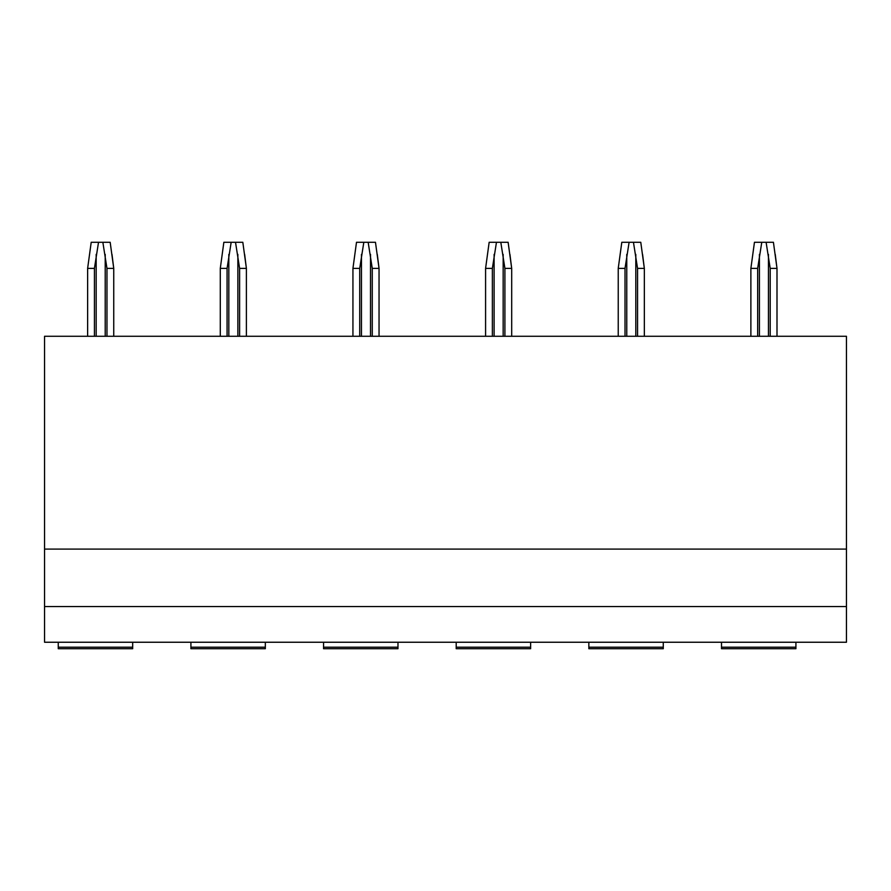 <?xml version="1.0" encoding="UTF-8"?>
<svg xmlns="http://www.w3.org/2000/svg" width="891" height="891" viewBox="0 0 891 891"><rect width="100%" height="100%" fill="white"/><g stroke="black" fill="none" stroke-linecap="round" stroke-linejoin="round"><path stroke-width="1.34" d="M44.55 336.275L44.55 642.244L846.45 642.244L846.45 336.275L44.55 336.275M721.51 642.244L721.51 648.726L795.919 648.726L795.919 642.244M588.851 642.244L588.851 648.726L663.272 648.726L663.272 642.244M456.203 642.244L456.203 648.726L530.624 648.726L530.624 642.244M323.556 642.244L323.556 648.726L397.976 648.726L397.976 642.244M190.908 642.244L190.908 648.726L265.329 648.726L265.329 642.244M58.26 642.244L58.26 648.726L132.681 648.726L132.681 642.244M44.55 606.537L846.45 606.537M44.55 549.09L846.45 549.09M87.63 336.275L87.63 268.391L91.205 242.274L110.172 242.274L113.747 268.391L111.999 254.392M98.522 242.274L94.424 268.391L87.63 268.391M106.965 336.275L106.965 268.391L102.855 242.274M106.965 268.391L113.747 268.391L113.747 336.275M94.424 336.275L94.424 268.391M220.289 336.275L220.289 268.391L223.853 242.274L242.82 242.274L246.395 268.391L244.646 254.392M231.17 242.274L227.071 268.391L220.289 268.391M239.612 336.275L239.612 268.391L235.514 242.274M239.612 268.391L246.395 268.391L246.395 336.275M227.071 336.275L227.071 268.391M352.936 336.275L352.936 268.391L356.5 242.274L375.467 242.274L379.043 268.391L377.294 254.392M363.818 242.274L359.719 268.391L352.936 268.391M372.26 336.275L372.26 268.391L368.161 242.274M372.26 268.391L379.043 268.391L379.043 336.275M359.719 336.275L359.719 268.391M485.584 336.275L485.584 268.391L489.159 242.274L508.126 242.274L511.69 268.391L509.942 254.392M496.465 242.274L492.367 268.391L485.584 268.391M504.907 336.275L504.907 268.391L500.809 242.274M504.907 268.391L511.69 268.391L511.69 336.275M492.367 336.275L492.367 268.391M618.231 336.275L618.231 268.391L621.807 242.274L640.774 242.274L644.338 268.391L642.589 254.392M629.113 242.274L625.014 268.391L618.231 268.391M637.555 336.275L637.555 268.391L633.456 242.274M637.555 268.391L644.338 268.391L644.338 336.275M625.014 336.275L625.014 268.391M750.879 336.275L750.879 268.391L754.454 242.274L773.421 242.274L776.997 268.391L775.248 254.392M761.772 242.274L757.662 268.391L750.879 268.391M770.203 336.275L770.203 268.391L766.104 242.274M770.203 268.391L776.997 268.391L776.997 336.275M757.662 336.275L757.662 268.391M721.51 647.2L795.919 647.2M588.851 647.2L663.272 647.2M456.203 647.2L530.624 647.2M323.556 647.2L397.976 647.2M190.908 647.2L265.329 647.2M58.26 647.2L132.681 647.2M105.216 336.275L105.216 254.392M96.172 336.275L96.172 254.392M237.864 336.275L237.864 254.392M228.82 336.275L228.82 254.392M370.511 336.275L370.511 254.392M361.468 336.275L361.468 254.392M503.159 336.275L503.159 254.392M494.115 336.275L494.115 254.392M635.806 336.275L635.806 254.392M626.763 336.275L626.763 254.392M768.454 336.275L768.454 254.392M759.41 336.275L759.41 254.392"/></g></svg>
